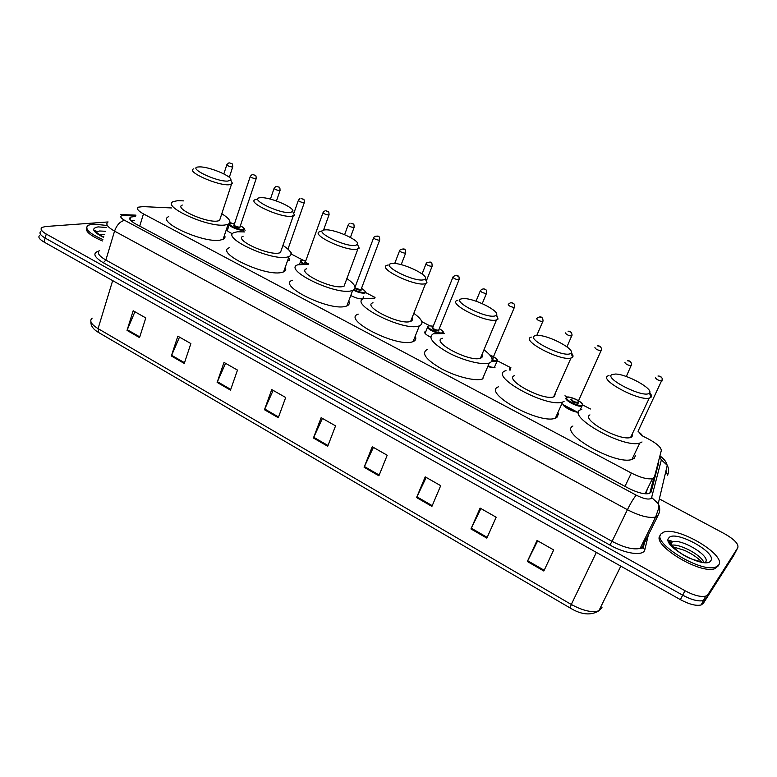 <?xml version="1.0" encoding="UTF-8"?>
<svg xmlns="http://www.w3.org/2000/svg" width="777" height="777" viewBox="0 0 777 777"><rect width="100%" height="100%" fill="white"/><g stroke="black" fill="none" stroke-linecap="round" stroke-linejoin="round"><path stroke-width="1.17" d="M289.675 258.42L289.617 260.149L287.665 260.382M363.403 296.843L362.869 298.824C359.664 299.135 355.623 298.038 350.767 295.532M430.672 337.169C425.437 334.518 423.64 332.605 425.301 331.429L425.942 331.274M171.464 207.945L142.978 206.604L138.403 207.168C136.266 208.566 137.947 210.81 143.473 213.908L631.371 473.047C640.53 477.651 647.562 479.506 652.447 478.632L654.448 476.932L661.285 450.65C661.324 447.562 657.167 443.745 648.814 439.199L641.987 435.664M645.998 493.851L647.192 489.403M590.452 408.984L582.565 404.895M567.754 397.232L564.966 395.784M510.965 367.822L497.494 360.849M444.395 333.352L443.269 332.77M429.516 325.65L421.814 321.659M375.038 297.436L365.423 292.463M302.904 260.091L291.482 254.176M245.173 230.196L244.221 229.701M231.915 223.329L229.943 222.309M232.644 233.799C227.807 231.672 226.02 230.07 227.282 229.001L227.884 228.826M494.988 367.579L487.733 366.598M578.651 412.218C574.067 412.577 562.869 406.818 562.869 404.118M135.577 216.443L130.633 217.074C128.487 218.531 130.147 220.814 135.616 223.912L628.078 488.034C637.198 492.657 644.22 494.493 649.135 493.541L651.194 491.754L658.76 462.48L658.605 460.955M130.876 220.619L134.353 220.445M668.298 540.782L669.356 540.724L668.298 540.782M659.362 498.921L724.63 533.809C734.372 539.393 738.772 544.007 737.839 547.639L707.857 594.658L705.749 596.114C700.786 597.231 693.861 595.435 684.984 590.724L46.27 234.052C41.434 231.206 39.996 229.001 41.968 227.447L45.454 226.534L108.09 221.95C105.235 223.951 107.381 227.01 114.549 231.128C116.861 224.883 120.221 221.29 124.66 220.357L636.256 495.192C643.686 498.863 648.737 499.902 651.417 498.31L661.373 459.858L659.702 456.721M737.839 547.639L733.653 555.633L703.234 603.476L701.116 604.962C696.143 606.128 689.238 604.351 680.39 599.63L44.027 242.035L45.144 238.053C40.317 235.198 38.889 232.983 40.86 231.41C38.889 232.983 40.317 235.198 45.144 238.053L682.682 595.182L45.144 238.053L46.27 234.052M703.234 603.476L705.545 599.067L703.428 600.543C698.465 601.689 691.549 599.902 682.682 595.182C691.549 599.902 698.465 601.689 703.428 600.543L705.545 599.067L735.741 551.641L707.857 594.658M653.787 477.962L649.786 493.298M543.842 571.027L553.69 549.941L537.033 540.471L527.34 561.499L543.842 571.027M537.674 540.831L527.34 561.499M486.858 538.131L496.163 517.22L480.108 508.09L470.959 528.943L486.858 538.131M480.924 508.556L470.959 528.943M431.915 506.41L440.695 485.674L425.213 476.874L416.579 497.552L431.915 506.41M426.204 477.428L416.579 497.552M378.904 475.806L387.199 455.244L372.261 446.746L364.102 467.259L378.904 475.806M373.397 447.397L364.102 467.259M139.549 337.616L145.785 317.929L133.168 310.751L127.03 330.39L139.549 337.616M134.926 311.762L127.03 330.39M184.275 363.442L190.88 343.58L177.846 336.169L171.348 355.973L184.275 363.442M179.497 337.101L171.348 355.973M230.497 390.122L237.48 370.085L224.009 362.422L217.133 382.41L230.497 390.122M225.553 363.296L217.133 382.41M278.283 417.715L285.683 397.503L271.746 389.578L264.462 409.732L278.283 417.715M273.164 390.384L264.462 409.732M327.729 446.26L335.557 425.874L321.134 417.667L313.422 438.005L327.729 446.26M322.416 418.395L313.422 438.005M44.027 242.035C39.2 239.18 37.782 236.956 39.753 235.353M102.875 239.53C89.336 233.586 84.372 228.846 87.966 225.32L92.929 224.048L107.051 225.466M102.438 240.977C90.365 235.771 85.081 231.323 86.587 227.632M227.71 181.09C215.773 181.837 186.169 167.162 198.98 166.929L199.553 166.909C209.052 166.472 233.333 176.7 230.74 180.06L227.71 181.09M230.963 180.507L232.537 183.566L229.04 184.78C217.055 185.693 185.159 171.193 193.794 168.813M182.294 205.06C173.553 208.061 205.041 222.649 217.113 221.115L219.532 220.59L220.435 217.851M221.785 213.733C229.71 218.696 231.808 222.222 228.098 224.3L224.679 225.048C207.138 227.418 160.596 205.905 173.485 201.525L177.758 200.67L183.625 200.884M224.495 235.178C225.476 237.043 225.009 238.442 223.096 239.374L219.668 240.21C202.069 242.948 155.779 221.387 168.735 216.628M290.142 212.529C278.632 213.84 247.309 197.97 260.732 197.717L260.897 197.708C270.27 196.95 295.687 207.974 292.696 211.529L290.142 212.529M292.783 211.694L294.454 215.122L291.511 216.297C279.905 217.832 246.018 202.01 255.507 199.563L257.614 199.194M243.133 236.247C233.518 239.345 266.948 255.293 278.671 253.108L280.41 252.68L281.459 249.67M282.945 245.415C291.045 250.738 293.055 254.467 288.995 256.614L286.577 257.226C269.551 260.557 220.153 237.024 234.324 232.498L237.577 231.76L244.59 231.934M285.237 267.288C286.305 269.376 285.761 270.911 283.605 271.901L281.177 272.572C264.083 276.301 214.976 252.7 229.215 247.776M355.419 245.396C344.833 247.339 312.033 230.73 324.66 229.905L325.563 229.846C335.353 229.215 360.8 240.812 357.488 244.454L355.419 245.396M357.507 244.415L359.197 248.145L356.828 249.252C345.707 251.495 309.576 234.149 319.959 231.653L321.377 231.371M306.643 268.774C296.115 271.96 331.73 289.471 342.987 286.538L344.036 286.247L345.26 282.974M346.892 278.584C355.167 284.285 357.099 288.228 352.671 290.433L351.262 290.841C334.916 295.289 282.304 269.444 297.824 264.802L308.236 264.335M348.747 300.922C349.903 303.234 349.271 304.905 346.863 305.944L345.444 306.381C329.021 311.247 276.729 285.305 292.327 280.244M423.727 279.788C414.16 282.42 379.798 265.015 391.53 263.578L393.152 263.442C403.35 262.947 428.962 275.243 425.31 278.953L423.727 279.788M425.407 278.807L426.991 282.76L425.174 283.741C414.685 286.791 376.01 267.706 387.334 265.19L388.063 265.015M373.009 302.748C361.519 305.992 399.601 325.301 410.275 321.513L410.635 321.396C412.422 320.726 412.878 319.551 412.033 317.871M413.82 313.335C422.28 319.454 424.125 323.63 419.337 325.874L418.929 326.01C403.457 331.73 347.202 303.234 364.141 298.514L374.757 298.183M415.239 336.198C416.453 338.733 415.744 340.53 413.082 341.598L412.665 341.744C397.086 347.911 341.2 319.279 358.236 314.131M495.289 315.821C486.849 319.201 450.806 300.942 461.548 298.834L463.85 298.601C474.465 298.261 500.398 311.354 496.406 315.132L495.289 315.821M496.561 314.889L498.057 319.056L496.484 319.959C486.12 323.475 445.687 302.719 457.828 300.272L457.886 300.252M442.404 338.257C430.089 341.462 469.852 362.509 480.429 358.236L480.72 358.129C482.41 357.42 482.838 356.206 482.002 354.477M484.149 349.961C492.317 356.177 494.201 360.47 489.782 362.84L489.238 363.034C482.42 365.404 463.073 360.547 448.164 352.603C432.362 343.473 427.457 337.189 433.469 333.741L444.308 333.566M483.051 378.768L482.498 378.982C475.631 381.536 456.332 376.806 441.53 368.822C425.845 359.625 421.037 353.185 427.117 349.524M570.337 353.613C563.15 357.818 525.301 338.636 534.935 335.79L537.878 335.421C548.902 335.256 575.359 349.291 571.017 353.117L570.337 353.613M571.231 352.797C572.97 354.71 573.436 356.167 572.649 357.177L570.969 358.071C560.44 361.412 520.308 340.229 531.07 337.179L531.322 337.092M514.452 375.66C503.486 379.448 542.9 400.971 553.651 396.882L554.564 396.503L555.4 392.948M564.073 401.447L562.626 402.049C546.649 408.042 488.733 376.165 505.244 370.872L505.982 370.59M558.546 413.714L556.818 417.57L555.351 418.22C539.248 424.669 481.769 392.579 498.397 386.839M649.135 393.288C643.346 398.397 603.544 378.234 611.955 374.572L615.462 374.038C626.884 374.067 654.098 389.17 649.426 393.036L649.135 393.288M649.679 392.657C651.456 394.687 651.903 396.221 651.039 397.251L649.271 398.125C638.655 401.272 598.708 379.681 607.857 375.932L608.993 375.505M589.947 414.899C580.555 419.376 619.735 441.346 630.584 437.47L632.051 436.781L632.507 433.411M642.035 441.967L639.782 443.045C623.659 448.717 566.064 416.161 580.283 409.877L581.895 409.178M635.45 455.71L634.217 458.294L631.934 459.45C615.675 465.549 558.546 432.76 572.911 426.039M718.667 565.044L715.763 567.045C700.903 573.212 650.883 542.229 661.198 533.721L663.626 532.187C677.427 525.98 726.67 554.972 718.667 565.044M718.201 565.938L714.937 568.628C700.135 574.815 650.3 543.997 660.363 535.353M139.724 226.117L143.473 213.908M624.97 486.373L631.371 473.047M135.771 215.812L123.242 215.394C119.532 215.938 120.008 217.589 124.66 220.357M648.358 535.003L644.842 549.64L643.171 547.999L640.151 548.368L655.642 517.045L658.77 508.012L658.245 503.651C660.091 507.284 660.197 510.868 658.556 514.393L657.828 515.782L655.642 517.045C648.98 518.395 639.568 515.957 627.408 509.712L612.072 541.346C624.077 547.62 633.44 549.961 640.151 548.368L642.385 546.979L657.934 515.656M665.967 470.843L667.53 475.184C669.036 471.93 668.948 468.638 667.258 465.316L658.245 503.651L651.786 497.649M103.341 262.772L105.876 260.042L612.072 541.346L609.848 545.017L103.341 262.772C93.832 256.954 92.356 253.03 98.922 251M99.621 250.456C96.707 252.68 98.796 255.866 105.876 260.042L114.549 231.128L627.408 509.712C630.924 502.69 633.867 497.843 636.256 495.192M644.842 549.64C643.832 556.322 625.66 554.05 609.848 545.017M684.984 590.724L680.39 599.63M643.21 545.328L644.745 539.092M575.738 411.868L563.675 405.575M490.404 367.395L487.937 366.113M644.386 543.045L643.171 547.999L642.938 546.144M659.955 455.769C666.744 461.489 665.539 461.791 667.258 465.316L661.373 459.858M124.563 215.375L120.59 214.52M657.575 464.899L658.76 462.48M650.825 492.501L651.194 491.754M620.804 566.151L598.892 610.771C590.938 615.734 581.351 614.811 570.143 607.993L571.289 604.477C582.896 610.78 592.093 612.878 598.892 610.771L601.99 607.595M92.162 318.133C89.141 320.794 91.113 324.3 98.067 328.632L98.786 332.614L570.114 607.973M112.665 280.614L98.067 328.632L571.289 604.477L596.357 552.408M328.001 445.522L313.723 437.286M278.545 416.987L264.753 409.023M230.75 389.403L217.405 381.711M184.508 362.723L171.61 355.283M139.773 336.907L127.282 329.71M379.205 475.068L364.413 466.53M432.226 505.662L416.899 496.824M487.189 537.373L471.299 528.205M544.191 570.269L527.7 560.751M96.027 232.362L99.611 230.973L105.322 231.274M103.516 237.354C92.589 231.799 90.792 228.302 98.125 226.884L106.449 227.506M98.32 234.304L104.351 234.557M668.978 542.142L670.988 541.957M670.347 543.434L672.222 541.88C680.535 538.15 709.916 555.322 705.837 561.684M710.78 560.741C705.72 570.124 660.703 545.386 668.851 537.898C674.494 529.37 717.394 552.554 710.78 560.741M670.881 545.376C678.389 542.87 701.369 554.759 703.855 562.519M232.809 166.657L232.313 167.055C228.943 166.453 227.137 165.637 226.874 164.598L228.691 162.995M230.186 163.092L231.022 163.51L230.186 163.092M244.289 229.069L243.007 230.157C238.452 230.808 226.156 225.048 229.536 223.854L230.672 223.368M230.944 223.339L234.499 223.718L231.031 223.378C225.456 223.669 237.82 230.099 242.754 229.448C244.92 228.962 244.124 227.739 240.375 225.757M239.986 226.903L239.811 227.923C235.246 227.146 233.294 226.136 233.955 224.883M250.213 176.612L234.178 224.699C234.382 225.903 236.179 226.748 239.559 227.214L240.044 226.729M256.274 178.341L255.808 178.749C252.418 178.156 250.592 177.321 250.33 176.253L252.03 174.689M253.661 174.757L254.516 175.184L253.661 174.757M280.138 190.229L279.71 190.647C276.291 190.054 274.446 189.209 274.184 188.102L275.748 186.587M277.525 186.616L278.399 187.043L277.525 186.616M304.409 202.311L304.011 202.739C300.563 202.156 298.708 201.292 298.436 200.155L299.844 198.708M301.806 198.669L302.69 199.106L301.806 198.669M291.511 253.593L291.084 254.516C291.948 254.011 291.705 253.127 290.345 251.845M291.084 253.593L290.443 251.991M303.108 264.005C300.466 262.383 299.708 261.247 300.845 260.606L301.631 260.217M301.981 260.14L305.895 260.518L302.078 260.178C300.116 260.732 300.961 262.014 304.594 264.025M307.75 264.277C304.934 263.063 304.069 262.228 305.147 261.762L305.322 261.742M329.098 214.607L328.729 215.044C325.252 214.462 323.378 213.578 323.106 212.403L324.339 211.053M326.495 210.936L327.399 211.383L326.495 210.936M322.96 212.801L305.526 261.558C305.011 262.121 305.983 262.859 308.43 263.801M354.215 227.117L353.875 227.564C350.369 226.981 348.475 226.088 348.193 224.874L349.252 223.64M351.612 223.407L352.525 223.863L351.612 223.407M365.404 291.967L364.491 293.104C361.596 293.376 357.886 292.375 353.37 290.122M354.04 289.685C358.207 291.725 361.596 292.618 364.219 292.366C365.948 291.715 365.035 290.384 361.49 288.384C365.734 291.239 366.861 292.783 364.86 292.987M361.023 289.617L361.023 290.705L354.856 288.675M355.06 287.849L360.751 289.967L361.091 289.442M379.458 240.297C375.932 239.724 374.019 238.811 373.718 237.548L374.572 236.48C378.001 235.858 379.982 235.305 379.613 240.268L379.458 240.297M377.166 236.101L378.098 236.567L377.166 236.101M373.562 237.976L355.04 287.228M355.526 286.13L354.633 285.936M379.768 239.85L361.004 289.675M405.497 253.253C401.932 252.68 400 251.748 399.699 250.456L400.33 249.572C404.399 248.494 405.856 248.407 405.604 253.224L405.497 253.253M403.176 249.019L404.118 249.495L403.176 249.019M405.769 252.797L401.194 264.666M431.983 266.443C428.399 265.88 426.447 264.928 426.126 263.588L426.554 262.937C431.148 261.354 432.245 261.703 432.061 266.424L431.983 266.443M429.632 262.16L430.604 262.645L429.632 262.16M432.235 265.977L426.612 280.225M437.548 333.09C429.846 330.39 426.66 328.069 428.01 326.117L428.166 326.01M433.245 326.194L428.817 325.816C424.3 326.894 438.481 334.256 442.249 332.779C443.696 332.032 442.715 330.652 439.296 328.622C445.415 332.809 442.764 331.934 442.773 333.362M438.782 329.914L438.879 331.031C434.576 330.507 432.342 329.351 432.158 327.554L432.566 327.486M452.845 277.399L432.799 327.311C433.061 328.865 434.994 329.856 438.597 330.274L438.85 329.739M458.954 279.866C455.341 279.312 453.37 278.331 453.03 276.952L453.244 276.583C455.914 275.048 457.459 274.844 457.886 275.961C458.945 275.874 459.314 277.175 458.993 279.856L458.954 279.866M456.575 275.544L457.556 276.029L456.575 275.544M443.22 332.41L442.88 333.372M459.178 279.399L438.752 329.972M486.596 293.065L486.412 293.531C482.77 292.978 480.778 291.987 480.419 290.549L480.448 290.491C482.391 288.782 483.954 288.442 485.12 289.462C486.285 289.335 486.713 290.685 486.421 293.512L482.235 303.622M483.993 289.17L484.994 289.666L483.993 289.17M497.445 360.596L496.765 361.742L491.783 361.295M482.371 356.497L481.711 355.759M492.084 360.615L496.6 360.926C497.931 359.498 495.629 357.478 489.714 354.885M492.968 358.012L493.104 359.12L492.142 359.197M491.948 358.411L493.016 357.818M514.529 306.983L514.325 307.459C510.703 306.896 508.682 305.876 508.265 304.409M511.917 303.04L512.937 303.545L511.917 303.04M509.391 370.037L509.615 368.298M510.343 368.045L510.402 370.007M542.987 321.173L542.764 321.639C539.151 321.066 537.101 320.027 536.625 318.521M540.355 317.162L541.394 317.676L540.355 317.162M571.979 335.654L571.726 336.082C568.133 335.509 566.054 334.44 565.51 332.896M569.318 331.546L570.376 332.07L569.318 331.546M582.556 404.866L581.808 406.06C577.855 407.643 562.684 399.397 566.433 397.737M567.191 397.494C563.529 399.164 579.059 407.235 581.886 405.108C585.353 403.35 570.075 395.454 567.191 397.494M578.03 402.146L578.205 403.195C574.135 402.875 571.687 401.612 570.852 399.388L571.483 399.252M571.61 399.145C572.134 400.903 574.193 402.01 577.767 402.467L578.03 401.894M601.505 350.398L601.233 350.796C597.659 350.213 595.551 349.126 594.929 347.542M598.824 346.202L599.893 346.736L598.824 346.202M631.594 365.423L631.303 365.792C627.738 365.2 625.611 364.092 624.902 362.461M628.884 361.13L629.982 361.674L628.884 361.13M662.247 380.74L661.946 381.08C658.401 380.468 656.235 379.331 655.448 377.671M659.518 376.35L660.635 376.903L659.518 376.35M641.705 435.45L638.879 432.061M645.056 493.793L652.447 478.632M425.301 331.429L424.728 332.857M129.934 219.386L130.633 217.074M705.749 596.114L701.116 604.962M644.424 542.861L645.949 536.654M577.466 412.16L563.034 404.642M492.162 367.725L488.141 365.627M135.975 215.151L122.921 214.637M98.669 332.546C93.269 329.419 90.686 325.825 90.899 321.756M96.377 232.731L96.669 231.76L95.901 230.886C93.055 230.157 95.61 232.255 103.564 237.189M101.593 236.237L103.759 236.548M95.892 232.187L96.562 232.119M228.098 224.3L223.096 239.374M231.449 184.392L219.532 220.59M230.74 180.06L232.537 183.566M288.995 256.614L283.605 271.901M293.23 215.977L280.41 252.68M292.696 211.529L294.454 215.122M352.671 290.433L346.863 305.944M357.857 249.028L344.036 286.247M357.488 244.454L359.197 248.145M419.337 325.874L413.082 341.598M425.534 283.654L410.635 321.396M425.31 278.953L426.991 282.76M496.484 319.959L480.429 358.236M489.238 363.034L482.498 378.982M496.406 315.132L498.057 319.056M570.969 358.071L553.651 396.882M562.626 402.049L555.351 418.22M571.017 353.117L572.649 357.177M649.271 398.125L630.584 437.47M639.782 443.045L631.934 459.45M649.426 393.036L651.039 397.251M715.763 567.045L714.937 568.628M703.476 562.49L692.929 559.44C677.398 554.438 665.471 539.248 670.969 540.763L672.222 541.88L670.93 544.463M701.602 561.849C697.387 557.439 691.598 553.574 684.246 550.252L672.736 546.765M226.767 164.947L223.844 173.893M229.594 162.908C231.682 164.122 232.702 162.276 232.692 166.997L229.302 177.35M239.967 226.962L256.157 178.7C256.216 173.951 255.206 175.806 253.04 174.563M229.196 224.883L227.282 230.643M240.375 225.738C244.532 228.312 245.697 229.71 243.871 229.953L243.25 231.799M274.058 188.471L270.425 199.116M276.884 186.412C279.128 187.684 280.108 185.81 280.011 190.598L276.457 200.961M298.3 200.534L293.959 212.966M301.126 198.465C303.409 199.738 304.409 197.873 304.283 202.7L287.966 249.135M300.437 261.752L299.524 264.316M325.786 210.722C328.098 211.995 329.137 210.13 328.962 215.006L323.523 230.128M348.047 225.281L344.619 234.654M350.864 223.184C353.166 224.427 354.312 222.63 354.059 227.525L350.417 237.432M355.536 286.101L354.623 285.907M399.533 250.884L394.697 263.5M425.951 264.025L422.057 273.96M427.476 327.438L425.087 333.42M433.255 326.175L428.71 325.777M480.225 291.016L476.039 301.194M494.201 367.774L496.901 361.635C497.358 361.256 499.902 359.498 489.685 354.846M508.294 304.399C509.945 302.612 511.499 302.243 512.956 303.292C514.083 303.253 514.588 304.526 514.491 307.1L492.919 358.051M536.781 335.441L543.036 320.93C542.802 316.443 540.209 315.792 536.693 318.502M566.957 346.843L572.076 335.033C571.619 332.148 570.289 330.885 568.084 331.245M579.972 410.081L582.226 405.681C583.867 405.516 582.74 403.904 578.855 400.845C571.532 397.368 567.598 396.231 567.045 397.445M597.494 345.882C599.727 345.619 601.107 346.795 601.631 349.417L577.923 402.127M626.311 376.524L631.72 364.112C630.807 361.49 629.389 360.392 627.457 360.81M638.043 431.254L662.363 379.118C661.868 377.03 660.411 376 657.973 376.019M641.977 435.868C642.637 435.567 641.559 434.246 638.743 431.934"/></g></svg>
